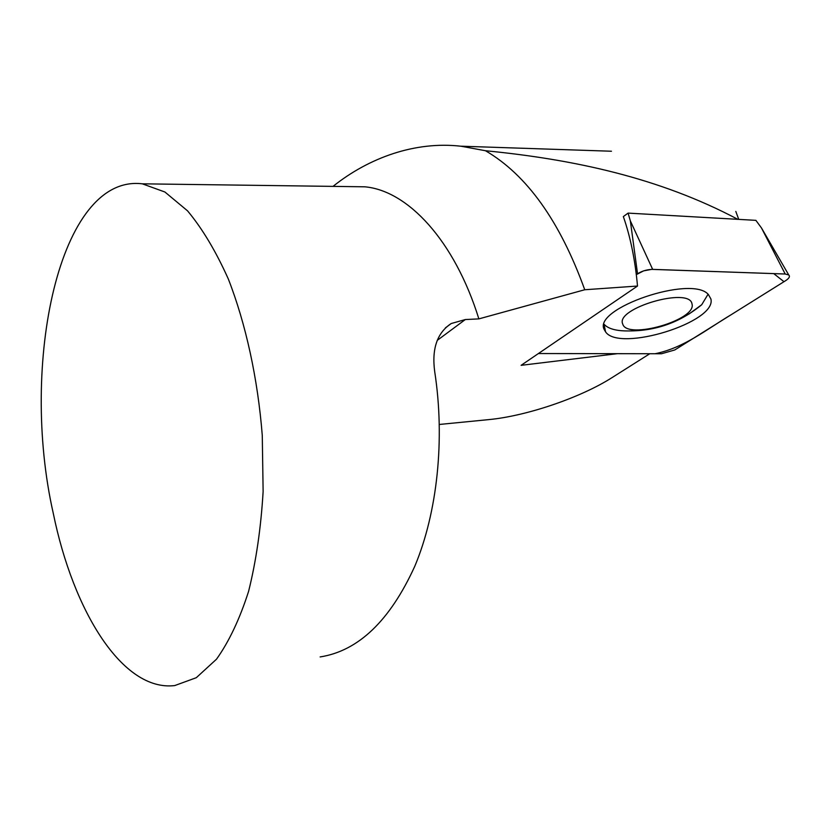 <?xml version="1.0" encoding="UTF-8"?>
<svg xmlns="http://www.w3.org/2000/svg" width="831" height="831" viewBox="0 0 831 831"><rect width="100%" height="100%" fill="white"/><g stroke="black" fill="none" stroke-linecap="round" stroke-linejoin="round"><path stroke-width="1.25" d="M785.202 274.012L651.649 269.369L643.62 270.864L636.317 274.635C641.013 271.27 646.476 269.514 652.709 269.369L773.723 273.607L783.997 281.688L731.862 314.274C706.319 329.502 684.484 347.68 655.067 353.746L538.415 353.539L661.497 353.757L674.782 349.955L785.679 280.629C789.221 278.292 790.239 276.401 788.733 274.947L785.202 274.012L761.466 227.933L755.878 220.35L628.08 213.11L623.343 216.579C630.428 236.887 635.154 260.041 637.512 286.041L584.744 289.749C559.949 221.223 526.864 174.884 485.47 150.733C573.774 159.407 659.336 177.741 737.845 219.332M649.78 353.736L612.115 377.565C580.713 397.644 526.418 416.092 488.659 419.624L439.36 424.464M611.46 151.232L460.873 146.194L485.47 150.733M738.728 219.374L735.809 211.427M333.023 186.383C368.922 157.661 415.251 141.021 460.873 146.214M584.744 289.749L478.864 318.886C454.495 240.356 407.647 190.569 364.809 186.809L351.586 186.632M53.309 513.485C73.305 611.481 122.739 691.828 174.718 685.575L196.303 677.701L216.527 659.17C229.034 641.625 239.723 619.022 248.594 591.36C256.114 561.164 260.965 527.882 263.126 491.495L262.274 435.434C257.776 378.479 245.841 323.965 228.4 279.174C215.946 251.357 202.328 228.577 187.536 210.835L164.902 192.003L142.278 183.817C59.25 173.762 19.425 364.217 53.309 513.485M478.864 318.886L465.318 319.551L451.212 323.529C437.137 332.795 431.642 348.833 434.706 371.654C445.156 439.256 437.376 512.509 414.814 566.202C390.009 620.664 358.441 650.912 320.122 656.937M637.512 286.041L521.099 365.328L617.464 353.674M604.168 324.339C608.354 328.941 616.737 331.143 629.306 330.935C656.324 330.915 680.464 322.179 701.728 304.717L708.064 294.226M688.92 314.076L701.728 304.717M622.72 323.997C614.982 308.353 689.678 286.529 691.984 303.876C697.313 319.842 626.751 340.211 622.72 323.997M628.08 213.11L630.355 220.901L652.657 269.369M710.869 298.89L708.365 294.506C691.641 274.583 592.046 308.737 604.293 329.678L605.56 331.86C619.188 352.5 717.319 322.148 710.869 298.89M437.231 340.388L465.318 319.551M637.543 273.794L630.355 220.901M364.809 186.809L142.278 183.817M450.797 323.851L445.354 327.902M761.466 227.933L788.733 274.947M604.116 324.537L605.56 331.86"/></g></svg>
